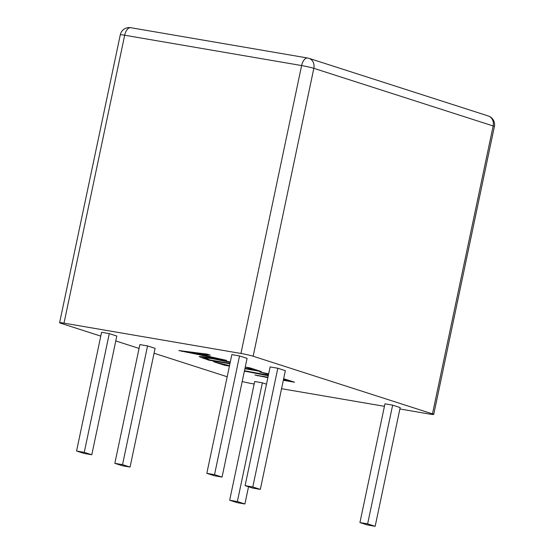 <?xml version="1.0" encoding="UTF-8"?>
<svg xmlns="http://www.w3.org/2000/svg" width="554" height="554" viewBox="0 0 554 554"><rect width="100%" height="100%" fill="white"/><g stroke="black" fill="none" stroke-linecap="round" stroke-linejoin="round"><path stroke-width="0.83" d="M64.008 323.148L240.948 353.466L301.618 65.552L124.685 35.234A9.12 4.716 -80.3 0 1 130.744 27.7A9.12 9.12 0 0 0 120.28 34.805A9.12 0.575 11.9 0 1 124.685 35.234L64.008 323.148A9.12 0.575 -168.1 0 0 59.61 322.719A9.12 0.575 -168.1 0 0 60.836 323.28L100.78 336.119M268.545 374.421L259.646 371.9L268.655 373.902M268.268 375.751L244.39 371.09M244.466 370.751L268.392 375.155M244.979 368.32L254.438 369.94L245.754 367.15L249.785 367.835L261.37 371.561L244.889 368.735M229.432 366.09L224.64 365.266L213.588 361.714L229.515 365.668M229.91 363.798L208.844 360.19L199.142 356.651L201.857 356.561L209.377 357.676L230.291 362.004M207.141 354.131L210.305 355.149L202.182 354.082L211.102 356.949L226.621 360.391L178.838 350.543L207.141 354.131M227.182 376.755L154.054 353.244M139.054 348.424L115.779 340.939M242.195 381.505A9.12 0.575 -168.1 0 0 252.382 383.7L254.168 384.005M433.72 414.44A9.12 0.575 -168.1 0 0 432.487 413.88L493.164 125.966A9.12 0.575 11.9 0 1 494.39 126.527L433.72 414.44A9.12 0.575 -168.1 0 1 429.315 414.011L399.891 408.97M384.434 406.324L281.55 388.693M494.39 126.527A9.12 9.12 0 0 0 488.261 115.966A9.12 7.784 107.8 0 1 493.164 125.966L313.834 68.322L253.157 356.236L432.487 413.88M253.157 356.236A9.12 0.575 -168.1 0 0 240.948 353.466M229.675 500.241L237.361 501.557L244.896 503.981L237.209 502.665L229.675 500.241L254.688 381.512L262.381 382.835L266.495 384.151M147.551 345.918L155.085 348.341L130.065 467.07L122.372 465.755L114.837 463.331L139.857 344.602L147.551 345.918L122.531 464.647L130.065 467.07M109.277 333.619L116.811 336.043L91.791 454.765L84.097 453.449L76.563 451.025L101.583 332.296L109.277 333.619L84.256 452.348L91.791 454.765M231.849 354.615L239.543 355.938L247.077 358.355L222.057 477.084L214.363 475.768L206.829 473.345L231.849 354.615M270.123 366.921L277.817 368.237L285.352 370.661L260.332 489.39L252.638 488.074L245.103 485.65L270.123 366.921M384.954 403.831L392.647 405.154L400.182 407.571L375.162 526.3L367.468 524.984L359.934 522.561L384.954 403.831M283.655 378.721L294.534 382.218L283.323 380.3M267.866 377.655L254.909 374.996L267.949 377.232M283.413 379.878L287.609 380.598L283.537 379.289M244.896 503.981L248.531 486.751M237.361 501.557L262.381 382.835M114.837 463.331L122.531 464.647M76.563 451.025L84.256 452.348M206.829 473.345L214.523 474.66L239.543 355.938M214.523 474.66L222.057 477.084M245.103 485.65L252.797 486.966L277.817 368.237M252.797 486.966L260.332 489.39M359.934 522.561L367.627 523.876L392.647 405.154M367.627 523.876L375.162 526.3M257.804 375.931L257.894 375.508M287.609 380.598L287.727 380.037M202.182 354.082L202.307 353.521M181.733 351.478L181.851 350.924M187.141 351.596L187.03 352.122L184.863 351.811L206.344 356.028L199.121 353.708L187.03 352.122M184.891 351.312L184.794 351.79M206.462 355.46L206.344 356.028M199.246 353.133L199.121 353.708M208.844 360.19L208.969 359.622M202.757 358.237L203.076 356.707M212.459 358.216L212.376 358.625L203.934 357.69L209.98 359.955L230 363.382M230.222 362.351L212.376 358.625M224.64 365.266L224.758 364.698M254.438 369.94L254.563 369.373M263.967 375.051L264.057 374.608M267.534 374.082L267.637 373.618M488.261 115.966L308.931 58.322A9.12 7.784 107.8 0 0 308.017 58.101A9.12 4.716 99.7 0 0 307.678 58.018A9.12 4.716 99.7 0 0 301.618 65.552A9.12 0.575 11.9 0 1 313.834 68.322A9.12 7.784 107.8 0 0 308.931 58.322A9.12 9.12 0 0 0 307.678 58.018L130.744 27.7M204.114 356.845L203.934 357.69M120.28 34.805L59.61 322.719"/></g></svg>
